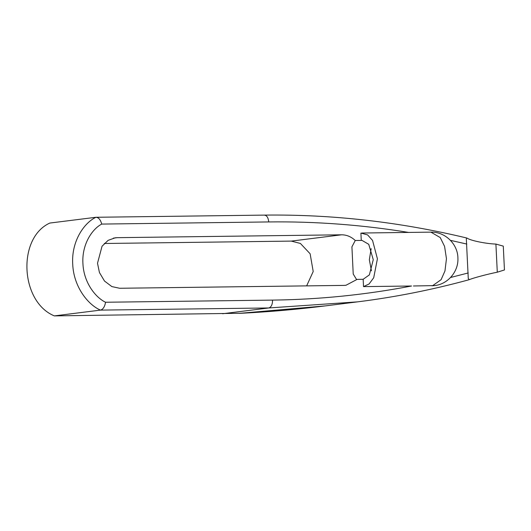 <?xml version="1.0" encoding="UTF-8"?>
<svg xmlns="http://www.w3.org/2000/svg" width="531" height="531" viewBox="0 0 531 531"><rect width="100%" height="100%" fill="white"/><g stroke="black" fill="none" stroke-linecap="round" stroke-linejoin="round"><path stroke-width="0.8" d="M371.156 248.647L369.337 259.759L371.441 270.823M361.266 240.424L355.266 240.497L351.92 246.835L353.221 274.023L356.5 279.406L363.164 279.286L369.377 274.879L373.26 259.672L368.746 244.32L361.969 240.37L361.266 240.424L360.907 233.089L367.611 234.908L372.556 240.443L377.415 258.809L373.705 277.759L369.118 283.952L363.523 286.621L363.164 279.286M355.266 240.497C351.177 236.707 346.624 234.808 341.599 234.802L291.287 241.101L300.4 243.45L310.131 253.772L313.204 271.507L306.646 285.877M113.362 238.147L117.159 237.669L115.247 237.802L108.132 240.344L102.038 246.251L97.512 263.237L99.43 272.529L104.501 281.045L111.862 286.587L119.634 288.267L344.075 285.399L345.986 285.266L357.164 279.359M291.287 241.101L104.275 243.49M117.159 237.669L341.599 234.802M54.348 315.892C20.198 301.907 17.065 237.901 49.808 223.06L95.965 217.279C84.542 222.522 71.327 240.716 72.707 264.02C73.603 287.331 88.584 305.166 100.505 310.111L54.348 315.892L241.233 313.257M272.562 300.108C272.516 304.562 271.248 307.183 268.766 307.96L100.505 310.111C103.067 309.367 104.753 306.739 105.563 302.245L272.562 300.108C319.284 299.511 365.607 294.811 411.545 286.003L363.523 286.621M105.563 302.245C95.607 297.619 83.646 282.558 82.916 263.422C81.774 244.293 92.248 228.947 101.74 224.075C100.498 219.661 98.574 217.398 95.965 217.279L264.491 215.108C332.24 214.265 399.651 221.898 466.736 237.994L466.324 238.771L468.269 278.589L469.404 279.618C472.829 278.098 487.491 274.129 497.288 272.197L495.908 244.074L503.282 246.125L504.45 269.96L497.288 272.197M101.74 224.075L268.739 221.938C315.46 221.341 362.188 224.852 408.93 232.472M222.608 313.741L268.766 307.96L357.562 301.86L325.264 305.902L239.242 313.356M495.908 244.074C486.031 243.769 471.004 240.662 467.386 238.306L466.736 237.994M361.87 233.023L430.9 232.14L440.245 237.576L444.58 246.397L446.458 258.723L444.965 270.943L441.108 279.671L432.553 285.738L434.55 285.598L413.437 285.983M450.467 240.351L466.829 244.061M468.242 272.954L450.56 277.494M432.553 285.738L431.902 285.791M268.739 221.938C268.261 217.551 266.754 215.281 264.226 215.128L264.491 215.108M325.264 305.902C297.028 309.44 268.686 311.909 240.244 313.317M430.9 232.14C444.965 231.589 457.848 243.975 457.908 258.152C458.625 271.573 447.832 284.244 434.55 285.598M357.562 301.86C395.21 297.141 432.393 289.76 469.112 279.724"/></g></svg>
